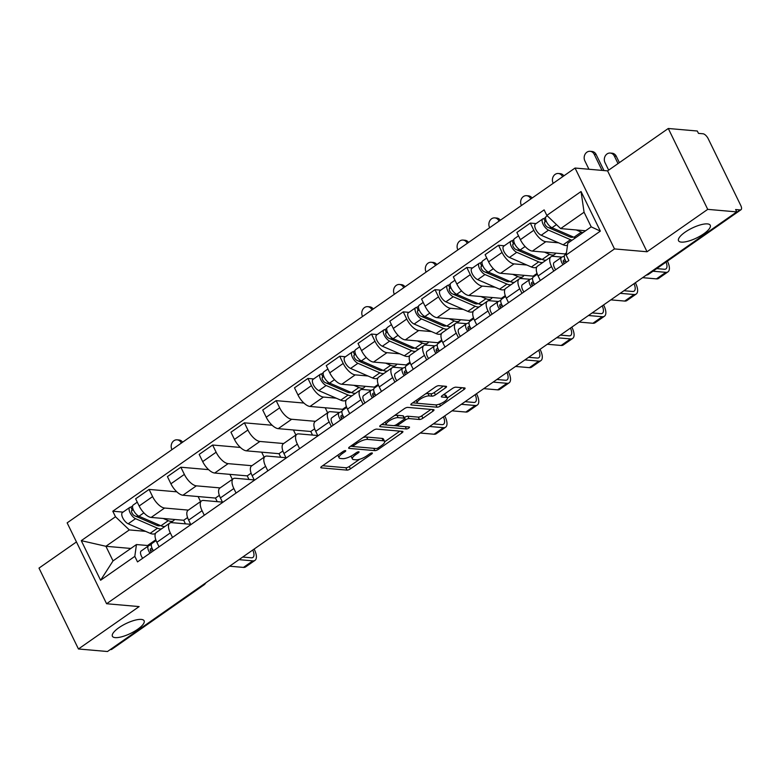 <?xml version="1.0" encoding="UTF-8"?>
<svg xmlns="http://www.w3.org/2000/svg" width="780" height="780" viewBox="0 0 780 780"><rect width="100%" height="100%" fill="white"/><g stroke="black" fill="none" stroke-linecap="round" stroke-linejoin="round"><path stroke-width="1.17" d="M345.433 450.616A1.891 0.585 154 0 0 343.024 451.503L321.789 466.342A2.71 0.829 154 0 0 320.785 467.659A2.71 0.829 154 0 0 321.223 467.863L347.002 470.116A2.71 0.829 154 0 0 350.435 468.848L371.68 454.009A1.891 0.585 154 0 0 372.372 453.092A1.891 0.585 154 0 0 372.07 452.946A1.891 0.585 154 0 0 369.671 453.833L366.922 455.754A8.658 2.662 154 0 1 355.943 459.82L353.788 459.635A8.658 2.662 154 0 1 352.404 458.962A8.658 2.662 154 0 1 355.602 454.76L358.351 452.839A1.891 0.585 154 0 0 359.053 451.922A1.891 0.585 154 0 0 358.751 451.776A1.891 0.585 154 0 0 356.353 452.673L353.603 454.584A8.658 2.662 154 0 1 342.615 458.659L340.47 458.474A8.658 2.662 154 0 1 339.085 457.792A8.658 2.662 154 0 1 342.284 453.599L345.033 451.678A1.891 0.585 154 0 0 345.735 450.762A1.891 0.585 154 0 0 345.433 450.616M681.369 242.112A17.648 5.421 154 0 0 700.43 235.93A17.648 5.421 154 0 0 710.258 225.274A17.648 5.421 154 0 0 707.441 223.899A17.648 5.421 154 0 0 688.379 230.08A17.648 5.421 154 0 0 678.542 240.737A17.648 5.421 154 0 0 681.369 242.112M115.216 637.621A17.648 5.421 154 0 0 134.277 631.449A17.648 5.421 154 0 0 144.115 620.783A17.648 5.421 154 0 0 141.287 619.417A17.648 5.421 154 0 0 122.226 625.589A17.648 5.421 154 0 0 112.398 636.256A17.648 5.421 154 0 0 115.216 637.621M445.526 387.835A2.71 0.829 154 0 0 446.531 386.519A2.71 0.829 154 0 0 446.092 386.315L438.857 385.681A2.71 0.829 154 0 0 435.425 386.948L411.84 403.435A2.71 0.829 154 0 0 410.845 404.742A2.71 0.829 154 0 0 411.274 404.956L437.063 407.199A2.71 0.829 154 0 0 440.495 405.931L464.081 389.454A2.71 0.829 154 0 0 465.075 388.138A2.71 0.829 154 0 0 464.646 387.933L455.91 387.173A2.71 0.829 154 0 0 452.478 388.44L442.377 395.489A2.71 0.829 154 0 0 441.382 396.805A2.71 0.829 154 0 0 441.811 397.01L446.15 397.39A7.234 2.223 154 0 1 447.31 397.956A7.234 2.223 154 0 1 443.274 402.334A7.234 2.223 154 0 1 435.454 404.869L418.48 403.387A7.234 2.223 154 0 1 417.319 402.821A7.234 2.223 154 0 1 421.356 398.444A7.234 2.223 154 0 1 429.175 395.909L432.003 396.162A2.71 0.829 154 0 0 435.435 394.885L445.526 387.835L444.727 386.197M614.494 248.918L647.039 251.755L707.723 209.362L736.768 211.897L107.484 651.514L78.448 648.98L139.132 606.587L106.587 603.74L614.494 248.918L575.055 168.041L67.148 522.863L106.587 603.74M376.691 429.107A2.71 0.829 154 0 0 373.259 430.385L349.674 446.862A2.71 0.829 154 0 0 348.67 448.168A2.71 0.829 154 0 0 349.108 448.383L374.887 450.635A2.71 0.829 154 0 0 378.319 449.368L401.915 432.88A2.71 0.829 154 0 0 402.909 431.574A2.71 0.829 154 0 0 402.48 431.36L376.691 429.107M380.757 425.149L404.342 408.671A2.71 0.829 154 0 1 407.774 407.394L433.563 409.646A2.71 0.829 154 0 1 433.992 409.861A2.71 0.829 154 0 1 432.998 411.167L422.897 418.226A2.71 0.829 154 0 1 419.465 419.494L409.012 418.577A2.71 0.829 154 0 0 405.581 419.854L398.882 424.525A2.71 0.829 154 0 0 397.888 425.841A2.71 0.829 154 0 0 398.317 426.055L409.207 427.001A1.891 0.585 154 0 1 409.51 427.148A1.891 0.585 154 0 1 408.447 428.298A1.891 0.585 154 0 1 406.409 428.961L380.191 426.67A2.71 0.829 154 0 1 379.762 426.455A2.71 0.829 154 0 1 380.757 425.149M707.723 209.362L668.284 128.486L697.32 131.02L698.471 133.38L702.995 133.77A5.509 2.389 55.1 0 1 708.221 138.743L740.766 205.471A5.509 2.389 55.1 0 1 741 209.732L648.745 274.18A5.509 2.389 -124.9 0 1 647.887 274.385L740.142 209.927A5.509 2.389 55.1 0 0 741 209.732M76.45 541.944L39 568.103L78.448 648.98M668.284 128.486L607.591 170.878L575.055 168.041M736.768 211.897L735.618 209.537L740.142 209.927M202.615 585.058L203.112 585.107A5.509 2.389 -124.9 0 0 203.97 584.902L111.715 649.36A5.509 2.389 -124.9 0 1 110.858 649.555L203.112 585.107A5.509 4.67 -85 0 0 204.389 583.82M110.36 649.506L110.858 649.555M172.517 537.449L170.303 532.916A12.685 5.499 -124.9 0 1 169.748 523.107L156.312 532.496A12.685 5.499 55.1 0 0 156.858 542.305L159.071 546.838M188.351 510.11L164.59 508.033A12.685 5.499 -124.9 0 1 152.588 496.606L139.152 505.996A12.685 5.499 55.1 0 0 151.154 517.423L183.7 520.27L185.445 523.848M139.152 505.996L135.642 498.8L149.087 489.411L176.836 491.829M169.748 523.107A12.685 5.499 -124.9 0 1 171.727 522.649L190.681 524.306M199.046 496.636L198.383 497.104L200.567 501.579M152.588 496.606L149.087 489.411M204.282 515.258L202.069 510.715A12.685 5.499 -124.9 0 1 201.523 500.906L188.078 510.296A12.685 5.499 55.1 0 0 188.633 520.104L190.846 524.648M208.601 469.638L180.853 467.22L167.417 476.609L170.918 483.795A12.685 5.499 55.1 0 0 182.92 495.232L215.465 498.069L217.22 501.657M201.523 500.906A12.685 5.499 -124.9 0 1 203.492 500.458L222.446 502.115M230.822 474.445L230.159 474.903L232.333 479.378M220.126 487.909L196.365 485.842A12.685 5.499 -124.9 0 1 184.363 474.406L180.853 467.22M236.057 493.067L233.844 488.524A12.685 5.499 -124.9 0 1 233.288 478.715L219.853 488.104A12.685 5.499 55.1 0 0 220.399 497.913L222.612 502.457M240.376 447.447L212.628 445.019L199.183 454.409L202.693 461.604A12.685 5.499 55.1 0 0 214.695 473.031L247.24 475.878L248.986 479.466M233.288 478.715A12.685 5.499 -124.9 0 1 235.268 478.267L254.221 479.915M262.587 452.244L261.924 452.712L264.108 457.187M251.891 465.719L228.13 463.642A12.685 5.499 -124.9 0 1 216.128 452.215L212.628 445.019M267.823 470.866L265.61 466.333A12.685 5.499 -124.9 0 1 265.064 456.524L251.618 465.913A12.685 5.499 55.1 0 0 252.164 475.722L254.387 480.256M272.142 425.246L244.393 422.828L230.948 432.218L234.458 439.413A12.685 5.499 55.1 0 0 246.46 450.84L279.006 453.687L280.751 457.265M265.064 456.524A12.685 5.499 -124.9 0 1 267.033 456.066L285.987 457.723M294.362 430.053L293.69 430.521L295.873 434.996M283.657 443.527L259.906 441.451A12.685 5.499 -124.9 0 1 247.903 430.014L244.393 422.828M299.598 448.675L297.375 444.132A12.685 5.499 -124.9 0 1 296.829 434.323L283.394 443.713A12.685 5.499 55.1 0 0 283.94 453.521L286.153 458.065M303.917 403.055L276.159 400.637L262.724 410.026L266.233 417.212A12.685 5.499 55.1 0 0 278.236 428.649L310.772 431.486L312.526 435.074M296.829 434.323A12.685 5.499 -124.9 0 1 298.798 433.875L317.752 435.532M326.128 407.862L325.465 408.32L327.649 412.796M315.432 421.327L291.671 419.26A12.685 5.499 -124.9 0 1 279.669 407.823L276.159 400.637M331.363 426.475L329.15 421.941A12.685 5.499 -124.9 0 1 328.604 412.132L315.159 421.522A12.685 5.499 55.1 0 0 315.705 431.33L317.918 435.874M313.677 378.944L307.934 378.436L294.489 387.826L297.999 395.021A12.685 5.499 55.1 0 0 310.001 406.448L342.547 409.295L342.907 410.046M328.604 412.132A12.685 5.499 -124.9 0 1 330.574 411.684L339.563 412.464M336.2 398.18L323.447 397.059A12.685 5.499 -124.9 0 1 311.444 385.632L307.934 378.436M363.129 404.284L360.916 399.75A12.685 5.499 -124.9 0 1 360.37 389.932L346.924 399.331A12.685 5.499 55.1 0 0 347.48 409.139L349.694 413.673M345.442 356.743L339.7 356.245L326.264 365.635L329.764 372.83A12.685 5.499 55.1 0 0 341.767 384.257L374.312 387.094L374.683 387.845M360.37 389.932A12.685 5.499 -124.9 0 1 362.339 389.483L371.329 390.273M367.965 375.979L355.212 374.868A12.685 5.499 -124.9 0 1 343.21 363.431L339.7 356.245M394.904 382.093L392.691 377.549A12.685 5.499 -124.9 0 1 392.135 367.741L378.7 377.13A12.685 5.499 55.1 0 0 379.246 386.938L381.459 391.482M377.218 334.552L371.475 334.055L358.03 343.444L361.54 350.63A12.685 5.499 55.1 0 0 373.542 362.066L406.087 364.904L406.448 365.654M392.135 367.741A12.685 5.499 -124.9 0 1 394.115 367.292L403.104 368.072M399.74 353.788L386.977 352.677A12.685 5.499 -124.9 0 1 374.975 341.24L371.475 334.055M426.67 359.892L424.456 355.358A12.685 5.499 -124.9 0 1 423.91 345.55L410.465 354.939A12.685 5.499 55.1 0 0 411.021 364.748L413.234 369.281M408.983 312.361L403.24 311.854L389.795 321.243L393.305 328.439A12.685 5.499 55.1 0 0 405.308 339.865L437.853 342.712L438.223 343.463M423.91 345.55A12.685 5.499 -124.9 0 1 425.88 345.101L434.869 345.881M431.506 331.588L418.753 330.476A12.685 5.499 -124.9 0 1 406.75 319.049L403.24 311.854M458.445 337.701L456.232 333.157A12.685 5.499 -124.9 0 1 455.676 323.349L442.24 332.738A12.685 5.499 55.1 0 0 442.786 342.556L445 347.09M440.758 290.16L435.006 289.663L421.57 299.052L425.081 306.238A12.685 5.499 55.1 0 0 437.083 317.674L469.628 320.512L469.989 321.262M455.676 323.349A12.685 5.499 -124.9 0 1 457.655 322.901L466.635 323.69M463.281 309.397L450.518 308.285A12.685 5.499 -124.9 0 1 438.516 296.849L435.006 289.663M490.21 315.51L487.997 310.966A12.685 5.499 -124.9 0 1 487.451 301.158L474.006 310.547A12.685 5.499 55.1 0 0 474.552 320.356L476.765 324.899M472.524 267.969L466.781 267.462L453.336 276.861L456.846 284.047A12.685 5.499 55.1 0 0 468.848 295.483L501.394 298.321L501.764 299.072M487.451 301.158A12.685 5.499 -124.9 0 1 489.421 300.709L498.41 301.49M495.046 287.206L482.293 286.094A12.685 5.499 -124.9 0 1 470.291 274.657L466.781 267.462M521.976 293.309L519.763 288.776A12.685 5.499 -124.9 0 1 519.217 278.967L505.781 288.356A12.685 5.499 55.1 0 0 506.327 298.165L508.541 302.698M504.29 245.778L498.547 245.271L485.111 254.66L488.611 261.856A12.685 5.499 55.1 0 0 500.624 273.283L533.159 276.13L533.53 276.88M519.217 278.967A12.685 5.499 -124.9 0 1 521.186 278.519L530.176 279.298M526.812 265.005L514.059 263.894A12.685 5.499 -124.9 0 1 502.057 252.466L498.547 245.271M553.751 271.118L551.538 266.575A12.685 5.499 -124.9 0 1 550.982 256.766L537.547 266.156A12.685 5.499 55.1 0 0 538.093 275.974L540.306 280.507M536.065 223.577L530.322 223.08L516.877 232.469L520.387 239.655A12.685 5.499 55.1 0 0 532.389 251.092L564.934 253.929L565.295 254.68M550.982 256.766A12.685 5.499 -124.9 0 1 552.962 256.318L561.951 257.107M558.587 242.814L545.834 241.702A12.685 5.499 -124.9 0 1 533.822 230.266L530.322 223.08M566.446 252.876L564.934 253.929M537.04 273.419L533.159 276.13M505.264 295.62L501.394 298.321M473.499 317.811L469.628 320.512M441.724 340.002L437.853 342.712M409.958 362.203L406.087 364.904M378.183 384.394L374.312 387.094M346.418 406.585L342.547 409.295M314.652 428.785L310.772 431.486M282.877 450.976L279.006 453.687M251.111 473.168L247.24 475.878M219.336 495.368L215.465 498.069M187.57 517.559L183.7 520.27M145.577 531.346L129.324 529.922L105.904 546.283L113.032 560.898L136.451 544.538L148.941 545.63M130.845 548.457L105.904 546.283L81.276 540.657L115.489 516.75L129.324 529.922M155.795 539.76L147.556 545.512M136.451 544.538L134.813 556.364L100.601 580.261L81.276 540.657M546.829 215.416L581.042 191.519L600.356 231.124L566.143 255.031L567.782 243.214L591.201 226.843L584.074 212.228L560.654 228.589L546.829 215.416L544.128 209.878L112.788 511.212L115.489 516.75M134.813 556.364L137.514 561.902L568.844 260.569L566.143 255.031M647.039 251.755L607.591 170.878M560.654 228.589L585.595 230.773M123.055 512.109L112.788 511.212M100.601 580.261L113.032 560.898M591.201 226.843L600.356 231.124M584.074 212.228L581.042 191.519M337.847 455.12A8.658 2.662 154 0 0 337.935 455.442L339.085 457.792M351.175 456.066A8.658 2.662 154 0 0 351.253 456.602L352.404 458.962M322.657 465.728L345.852 467.756A2.71 0.829 154 0 0 349.284 466.489L359.609 459.274M384.696 441.753L399.886 431.135M350.552 446.248L353.233 446.482M353.876 445.497A1.891 0.585 154 0 0 353.174 446.423A1.891 0.585 154 0 0 353.476 446.569L376.116 448.539A1.891 0.585 154 0 0 378.514 447.652L381.41 445.624A8.658 2.662 154 0 0 384.618 441.431A8.658 2.662 154 0 0 383.224 440.758L367.76 439.403A8.658 2.662 154 0 0 356.772 443.479L353.876 445.497L353.301 444.327M384.618 441.431L383.468 439.072A8.658 2.662 154 0 0 382.073 438.399L383.224 440.758M362.944 437.59A8.658 2.662 154 0 1 366.61 437.053L382.073 438.399M430.969 409.422L421.746 415.867L422.897 418.226M404.225 417.641L404.43 417.495A2.71 0.829 154 0 1 407.862 416.218L418.314 417.134A2.71 0.829 154 0 0 421.746 415.867M398.005 425.968L393.91 425.607M386.909 424.993L381.635 424.534M398.161 417.631A7.234 2.223 154 0 0 390.341 420.166A7.234 2.223 154 0 0 386.305 424.544A7.234 2.223 154 0 0 387.465 425.1L393.452 425.627A2.71 0.829 154 0 0 396.874 424.359L403.572 419.679A2.71 0.829 154 0 0 404.576 418.363A2.71 0.829 154 0 0 404.137 418.158L398.161 417.631L397.01 415.272A7.234 2.223 154 0 0 394.427 415.594M385.125 422.097A7.234 2.223 154 0 0 385.154 422.185L386.305 424.544M404.576 418.363L403.426 416.003A2.71 0.829 154 0 0 402.987 415.798L404.137 418.158M397.01 415.272L402.987 415.798M425.568 393.841A7.234 2.223 154 0 1 428.025 393.549L430.852 393.802A2.71 0.829 154 0 0 434.284 392.525L443.508 386.09M416.149 400.423A7.234 2.223 154 0 0 416.169 400.462L417.319 402.821M447.31 397.956L446.16 395.596A7.234 2.223 154 0 0 445 395.031L446.15 397.39M443.255 394.885L445 395.031M447.32 397.995L462.052 387.709M412.718 402.821L417.914 403.279M181.603 442.904L181.233 442.874A6.337 5.372 -85 0 0 177.099 439.822L178.99 439.988A6.337 5.372 95 0 1 182.627 442.192M177.099 439.822A6.337 5.372 -85 0 0 172.048 442.825A6.337 5.372 -85 0 0 171.863 449.416L171.97 449.631M171.951 522.668L171.629 522.015M165.087 526.364A16.536 7.166 -124.9 0 1 160.943 525.788L138.996 516.253A6.893 2.983 -124.9 0 1 133.653 510.568A6.893 2.983 -124.9 0 1 133.234 505.001L137.29 502.164M174.496 519.46A16.536 7.166 -124.9 0 1 173.394 520.777A16.536 7.166 -124.9 0 1 168.275 520.669L163.244 518.476M160.329 525.515A12.958 5.616 -124.9 0 1 156.536 525.291L134.589 515.755A3.305 1.433 -124.9 0 1 132.025 513.025A3.305 1.433 -124.9 0 1 131.83 510.354A3.305 1.433 -124.9 0 1 132.337 510.237L133.214 509.623M139.942 516.662L135.857 516.301M157.034 525.486L158.272 524.628M163.917 526.51A16.536 7.166 -124.9 0 1 163.371 527.563M161.626 528.782A16.536 7.166 -124.9 0 1 157.482 528.206L135.535 518.671A6.893 2.983 -124.9 0 1 130.192 512.986A6.893 2.983 -124.9 0 1 129.772 507.419A6.893 2.983 -124.9 0 1 130.845 507.166L132.639 505.918M155.659 533.179L155.269 533.442A16.536 7.166 -124.9 0 1 150.15 533.325L128.203 523.789A6.893 2.983 -124.9 0 1 122.86 518.105A6.893 2.983 -124.9 0 1 122.441 512.538L129.772 507.419M131.537 510.793L132.337 510.237L130.845 507.166M151.993 548.135L150.676 548.73A3.305 1.433 55.1 0 0 150.569 548.788A3.305 1.433 55.1 0 0 151.271 552.289M150.433 550.66L152.734 549.617M151.339 544.557L148.736 545.727A6.893 2.983 55.1 0 0 148.522 545.844A6.893 2.983 55.1 0 0 149.994 553.186M141.404 550.846A6.893 2.983 55.1 0 0 141.19 550.972A6.893 2.983 55.1 0 0 142.662 558.304M252.759 550.027A10.335 4.485 -124.9 0 1 252.935 557.427A10.335 4.485 -124.9 0 1 251.326 557.798L242.716 557.047M152.197 543.309A6.893 2.983 55.1 0 0 151.983 543.426A6.893 2.983 55.1 0 0 153.465 550.768M229.612 566.202L243.457 567.411A13.923 6.035 55.1 0 0 245.622 566.914L254.982 560.371A13.923 6.035 55.1 0 0 254.387 549.598L254.124 549.071M238.982 559.65L252.817 560.859A13.923 6.035 55.1 0 0 254.982 560.371M243.399 556.569A10.335 4.485 -124.9 0 1 243.633 557.125M372.226 309.738L371.846 309.699A6.337 5.372 -85 0 0 367.712 306.657L369.613 306.823A6.337 5.372 95 0 1 373.25 309.026M367.712 306.657A6.337 5.372 -85 0 0 362.661 309.66A6.337 5.372 -85 0 0 362.476 316.251L362.583 316.465M362.564 389.503L362.242 388.849M355.709 393.188A16.536 7.166 -124.9 0 1 351.565 392.623L329.618 383.087A6.893 2.983 -124.9 0 1 324.275 377.403A6.893 2.983 -124.9 0 1 323.856 371.826L327.902 368.998M365.118 386.295A16.536 7.166 -124.9 0 1 364.016 387.611A16.536 7.166 -124.9 0 1 358.898 387.504L353.866 385.31M350.941 392.35A12.958 5.616 -124.9 0 1 347.159 392.125L325.211 382.59A3.305 1.433 -124.9 0 1 322.647 379.86A3.305 1.433 -124.9 0 1 322.442 377.188A3.305 1.433 -124.9 0 1 322.959 377.072L323.837 376.457M330.564 383.497L326.479 383.136M347.656 392.32L348.894 391.462M354.529 393.344A16.536 7.166 -124.9 0 1 353.983 394.397M352.248 395.606A16.536 7.166 -124.9 0 1 348.104 395.041L326.147 385.505A6.893 2.983 -124.9 0 1 320.814 379.821A6.893 2.983 -124.9 0 1 320.395 374.244A6.893 2.983 -124.9 0 1 321.467 374L323.252 372.752M346.271 400.003L345.891 400.276A16.536 7.166 -124.9 0 1 340.772 400.159L318.825 390.624A6.893 2.983 -124.9 0 1 313.482 384.94A6.893 2.983 -124.9 0 1 313.063 379.373L320.395 374.244M322.159 377.627L322.959 377.072L321.467 374M403.991 287.537L403.621 287.508A6.337 5.372 -85 0 0 399.487 284.466L401.378 284.632A6.337 5.372 95 0 1 405.015 286.825M399.487 284.466A6.337 5.372 -85 0 0 394.436 287.469A6.337 5.372 -85 0 0 394.251 294.05L394.358 294.274M394.339 367.312L394.017 366.659M387.475 370.997A16.536 7.166 -124.9 0 1 383.331 370.432L361.384 360.886A6.893 2.983 -124.9 0 1 356.041 355.212A6.893 2.983 -124.9 0 1 355.622 349.635L359.668 346.808M396.883 364.104A16.536 7.166 -124.9 0 1 395.782 365.42A16.536 7.166 -124.9 0 1 390.663 365.303L385.632 363.119M382.717 370.159A12.958 5.616 -124.9 0 1 378.924 369.935L356.977 360.389A3.305 1.433 -124.9 0 1 354.412 357.669A3.305 1.433 -124.9 0 1 354.218 354.988A3.305 1.433 -124.9 0 1 354.724 354.871L355.602 354.266M362.329 361.296L358.244 360.945M379.421 370.13L380.659 369.262M386.305 371.144A16.536 7.166 -124.9 0 1 385.759 372.197M384.014 373.415A16.536 7.166 -124.9 0 1 379.87 372.85L357.923 363.305A6.893 2.983 -124.9 0 1 352.579 357.63A6.893 2.983 -124.9 0 1 352.16 352.053A6.893 2.983 -124.9 0 1 353.233 351.809L355.027 350.561M378.037 377.812L377.656 378.076A16.536 7.166 -124.9 0 1 372.538 377.969L350.59 368.433A6.893 2.983 -124.9 0 1 345.248 362.749A6.893 2.983 -124.9 0 1 344.828 357.172L352.16 352.053M353.925 355.436L354.724 354.871L353.233 351.809M435.767 265.346L435.386 265.317A6.337 5.372 -85 0 0 431.252 262.265L433.154 262.431A6.337 5.372 95 0 1 436.79 264.635M431.252 262.265A6.337 5.372 -85 0 0 426.202 265.268A6.337 5.372 -85 0 0 426.017 271.859L426.124 272.084M426.104 345.121L425.782 344.458M419.25 348.806A16.536 7.166 -124.9 0 1 415.106 348.231L393.149 338.695A6.893 2.983 -124.9 0 1 387.816 333.011A6.893 2.983 -124.9 0 1 387.397 327.444L391.443 324.616M428.659 341.903A16.536 7.166 -124.9 0 1 427.557 343.219A16.536 7.166 -124.9 0 1 422.438 343.112L417.407 340.928M414.482 347.968A12.958 5.616 -124.9 0 1 410.699 347.734L388.752 338.198A3.305 1.433 -124.9 0 1 386.188 335.468A3.305 1.433 -124.9 0 1 385.983 332.797A3.305 1.433 -124.9 0 1 386.5 332.68L387.377 332.065M394.105 339.105L390.01 338.744M411.187 347.939L412.425 347.071M418.07 348.952A16.536 7.166 -124.9 0 1 417.524 350.005M415.789 351.224A16.536 7.166 -124.9 0 1 411.635 350.649L389.688 341.113A6.893 2.983 -124.9 0 1 384.355 335.429A6.893 2.983 -124.9 0 1 383.935 329.862A6.893 2.983 -124.9 0 1 384.998 329.618L386.792 328.36M409.812 355.622L409.432 355.885A16.536 7.166 -124.9 0 1 404.313 355.777L382.356 346.232A6.893 2.983 -124.9 0 1 377.023 340.558A6.893 2.983 -124.9 0 1 376.603 334.981L383.935 329.862M385.7 333.235L386.5 332.68L384.998 329.618M467.532 243.155L467.152 243.116A6.337 5.372 -85 0 0 463.027 240.074L464.919 240.24A6.337 5.372 95 0 1 468.556 242.444M463.027 240.074A6.337 5.372 -85 0 0 457.977 243.077A6.337 5.372 -85 0 0 457.792 249.668L457.899 249.883M457.87 322.92L457.558 322.267M451.015 326.606A16.536 7.166 -124.9 0 1 446.872 326.04L424.924 316.495A6.893 2.983 -124.9 0 1 419.581 310.82A6.893 2.983 -124.9 0 1 419.162 305.243L423.209 302.416M460.424 319.712A16.536 7.166 -124.9 0 1 459.322 321.029A16.536 7.166 -124.9 0 1 454.204 320.921L449.173 318.727M446.257 325.767A12.958 5.616 -124.9 0 1 442.465 325.543L420.517 316.007A3.305 1.433 -124.9 0 1 417.953 313.277A3.305 1.433 -124.9 0 1 417.748 310.606A3.305 1.433 -124.9 0 1 418.265 310.489L419.143 309.875M425.87 316.914L421.785 316.553M442.962 325.738L444.2 324.88M449.845 326.761A16.536 7.166 -124.9 0 1 449.299 327.815M447.554 329.023A16.536 7.166 -124.9 0 1 443.41 328.458L421.463 318.923A6.893 2.983 -124.9 0 1 416.12 313.238A6.893 2.983 -124.9 0 1 415.701 307.661A6.893 2.983 -124.9 0 1 416.773 307.418L418.567 306.169M441.577 333.421L441.197 333.694A16.536 7.166 -124.9 0 1 436.078 333.577L414.131 324.041A6.893 2.983 -124.9 0 1 408.788 318.357A6.893 2.983 -124.9 0 1 408.369 312.79L415.701 307.661M417.466 311.044L418.265 310.489L416.773 307.418M499.307 220.954L498.927 220.925A6.337 5.372 -85 0 0 494.793 217.883L496.694 218.049A6.337 5.372 95 0 1 500.321 220.243M494.793 217.883A6.337 5.372 -85 0 0 489.743 220.886A6.337 5.372 -85 0 0 489.557 227.468L489.665 227.692M489.645 300.729L489.323 300.066M482.791 304.415A16.536 7.166 -124.9 0 1 478.637 303.839L456.69 294.304A6.893 2.983 -124.9 0 1 451.347 288.629A6.893 2.983 -124.9 0 1 450.928 283.052L454.984 280.225M492.2 297.521A16.536 7.166 -124.9 0 1 491.098 298.837A16.536 7.166 -124.9 0 1 485.969 298.721L480.938 296.536M478.023 303.576A12.958 5.616 -124.9 0 1 474.24 303.352L452.283 293.806A3.305 1.433 -124.9 0 1 449.719 291.086A3.305 1.433 -124.9 0 1 449.524 288.405A3.305 1.433 -124.9 0 1 450.04 288.288L450.908 287.683M457.645 294.713L453.55 294.362M474.727 303.547L475.966 302.679M481.611 304.561A16.536 7.166 -124.9 0 1 481.065 305.614M479.329 306.832A16.536 7.166 -124.9 0 1 475.176 306.267L453.229 296.722A6.893 2.983 -124.9 0 1 447.886 291.047A6.893 2.983 -124.9 0 1 447.466 285.47A6.893 2.983 -124.9 0 1 448.539 285.226L450.333 283.978M473.353 311.23L472.973 311.493A16.536 7.166 -124.9 0 1 467.844 311.386L445.897 301.84A6.893 2.983 -124.9 0 1 440.554 296.166A6.893 2.983 -124.9 0 1 440.135 290.589L447.466 285.47M449.231 288.853L450.04 288.288L448.539 285.226M531.073 198.764L530.692 198.734A6.337 5.372 -85 0 0 526.558 195.682L528.46 195.848A6.337 5.372 95 0 1 532.096 198.052M526.558 195.682A6.337 5.372 -85 0 0 521.508 198.685A6.337 5.372 -85 0 0 521.332 205.276L521.44 205.501M521.41 278.538L521.089 277.875M514.556 282.224A16.536 7.166 -124.9 0 1 510.412 281.648L488.465 272.113A6.893 2.983 -124.9 0 1 483.122 266.428A6.893 2.983 -124.9 0 1 482.703 260.861L486.749 258.034M523.965 275.32A16.536 7.166 -124.9 0 1 522.863 276.637A16.536 7.166 -124.9 0 1 517.745 276.529L512.713 274.346M509.798 281.385A12.958 5.616 -124.9 0 1 506.005 281.151L484.058 271.615A3.305 1.433 -124.9 0 1 481.494 268.885A3.305 1.433 -124.9 0 1 481.289 266.214A3.305 1.433 -124.9 0 1 481.806 266.097L482.683 265.483M489.411 272.522L485.326 272.161M506.503 281.356L507.741 280.488M513.376 282.37A16.536 7.166 -124.9 0 1 512.831 283.423M511.095 284.642A16.536 7.166 -124.9 0 1 506.951 284.066L485.004 274.531A6.893 2.983 -124.9 0 1 479.661 268.846A6.893 2.983 -124.9 0 1 479.242 263.279A6.893 2.983 -124.9 0 1 480.314 263.035L482.098 261.778M505.118 289.039L504.738 289.302A16.536 7.166 -124.9 0 1 499.619 289.185L477.672 279.649A6.893 2.983 -124.9 0 1 472.329 273.975A6.893 2.983 -124.9 0 1 471.91 268.398L479.242 263.279M481.006 266.653L481.806 266.097L480.314 263.035M562.838 176.572L562.468 176.534A6.337 5.372 -85 0 0 558.334 173.492L560.225 173.657A6.337 5.372 95 0 1 563.862 175.851M558.334 173.492A6.337 5.372 -85 0 0 553.283 176.495A6.337 5.372 -85 0 0 553.098 183.085L553.205 183.3M553.186 256.337L552.864 255.684M546.322 260.023A16.536 7.166 -124.9 0 1 542.178 259.457L520.231 249.912A6.893 2.983 -124.9 0 1 514.888 244.237A6.893 2.983 -124.9 0 1 514.468 238.66L518.524 235.833M555.731 253.13A16.536 7.166 -124.9 0 1 554.629 254.446A16.536 7.166 -124.9 0 1 549.51 254.329L544.479 252.145M541.564 259.184A12.958 5.616 -124.9 0 1 537.771 258.96L515.824 249.424A3.305 1.433 -124.9 0 1 513.26 246.695A3.305 1.433 -124.9 0 1 513.065 244.023A3.305 1.433 -124.9 0 1 513.572 243.906L514.449 243.292M521.176 250.331L517.091 249.97M538.268 259.155L539.507 258.297M545.152 260.179A16.536 7.166 -124.9 0 1 544.606 261.232M542.861 262.441A16.536 7.166 -124.9 0 1 538.717 261.875L516.769 252.33A6.893 2.983 -124.9 0 1 511.426 246.655A6.893 2.983 -124.9 0 1 511.007 241.078A6.893 2.983 -124.9 0 1 512.08 240.835L513.874 239.587M536.893 266.838L536.504 267.111A16.536 7.166 -124.9 0 1 531.385 266.994L509.438 257.459A6.893 2.983 -124.9 0 1 504.094 251.774A6.893 2.983 -124.9 0 1 503.675 246.207L511.007 241.078M512.772 244.462L513.572 243.906L512.08 240.835M342.615 414.97L341.289 415.565A3.305 1.433 55.1 0 0 341.191 415.623A3.305 1.433 55.1 0 0 341.894 419.123M341.045 417.495L343.356 416.452M341.952 411.392L339.349 412.561A6.893 2.983 55.1 0 0 339.134 412.678A6.893 2.983 55.1 0 0 340.616 420.01M332.017 417.68A6.893 2.983 55.1 0 0 331.802 417.807A6.893 2.983 55.1 0 0 333.284 425.139M443.381 416.861A10.335 4.485 -124.9 0 1 443.547 424.261A10.335 4.485 -124.9 0 1 441.948 424.632L433.329 423.881M342.81 410.144A6.893 2.983 55.1 0 0 342.596 410.26A6.893 2.983 55.1 0 0 344.077 417.593M420.225 433.027L434.07 434.236A13.923 6.035 55.1 0 0 436.235 433.748L445.604 427.196A13.923 6.035 55.1 0 0 445 416.432L444.746 415.906M429.595 426.485L443.44 427.694A13.923 6.035 55.1 0 0 445.604 427.196M434.011 423.404A10.335 4.485 -124.9 0 1 434.255 423.959M374.38 392.769L373.064 393.364A3.305 1.433 55.1 0 0 372.957 393.422A3.305 1.433 55.1 0 0 373.659 396.932M372.82 395.294L375.122 394.261M373.727 389.191L371.124 390.361A6.893 2.983 55.1 0 0 370.909 390.488A6.893 2.983 55.1 0 0 372.382 397.819M363.792 395.489A6.893 2.983 55.1 0 0 363.577 395.606A6.893 2.983 55.1 0 0 365.05 402.938M475.147 394.66A10.335 4.485 -124.9 0 1 475.322 402.07A10.335 4.485 -124.9 0 1 473.714 402.431L465.104 401.68M374.585 387.943A6.893 2.983 55.1 0 0 374.371 388.069A6.893 2.983 55.1 0 0 375.843 395.401M452 410.836L465.835 412.045A13.923 6.035 55.1 0 0 468.01 411.548L477.37 405.005A13.923 6.035 55.1 0 0 476.775 394.241L476.512 393.705M461.37 404.293L475.205 405.502A13.923 6.035 55.1 0 0 477.37 405.005M465.777 401.203A10.335 4.485 -124.9 0 1 466.021 401.768M406.146 370.578L404.83 371.173A3.305 1.433 55.1 0 0 404.732 371.231A3.305 1.433 55.1 0 0 405.424 374.741M404.586 373.103L406.897 372.07M405.493 367L402.889 368.17A6.893 2.983 55.1 0 0 402.675 368.296A6.893 2.983 55.1 0 0 404.157 375.628M395.558 373.288A6.893 2.983 55.1 0 0 395.343 373.415A6.893 2.983 55.1 0 0 396.825 380.747M506.922 372.469A10.335 4.485 -124.9 0 1 507.088 379.87A10.335 4.485 -124.9 0 1 505.479 380.24L496.87 379.49M406.351 365.752A6.893 2.983 55.1 0 0 406.136 365.869A6.893 2.983 55.1 0 0 407.618 373.21M483.766 388.645L497.611 389.854A13.923 6.035 55.1 0 0 499.775 389.356L509.145 382.814A13.923 6.035 55.1 0 0 508.541 372.04L508.287 371.514M493.135 382.093L506.981 383.302A13.923 6.035 55.1 0 0 509.145 382.814M497.552 379.012A10.335 4.485 -124.9 0 1 497.786 379.567M437.921 348.387L436.595 348.982A3.305 1.433 55.1 0 0 436.498 349.04A3.305 1.433 55.1 0 0 437.2 352.54M436.361 350.912L438.662 349.869M437.258 344.809L434.655 345.979A6.893 2.983 55.1 0 0 434.44 346.096A6.893 2.983 55.1 0 0 435.923 353.428M427.323 351.098A6.893 2.983 55.1 0 0 427.118 351.215A6.893 2.983 55.1 0 0 428.59 358.556M538.688 350.269A10.335 4.485 -124.9 0 1 538.863 357.679A10.335 4.485 -124.9 0 1 537.254 358.049L528.635 357.298M438.116 343.561A6.893 2.983 55.1 0 0 437.911 343.678A6.893 2.983 55.1 0 0 439.384 351.01M515.541 366.444L529.376 367.653A13.923 6.035 55.1 0 0 531.541 367.165L540.91 360.613A13.923 6.035 55.1 0 0 540.306 349.849L540.053 349.323M524.901 359.902L538.746 361.111A13.923 6.035 55.1 0 0 540.91 360.613M529.318 356.821A10.335 4.485 -124.9 0 1 529.562 357.377M469.687 326.186L468.37 326.781A3.305 1.433 55.1 0 0 468.263 326.84A3.305 1.433 55.1 0 0 468.965 330.349M468.127 328.712L470.428 327.678M469.034 322.608L466.43 323.778A6.893 2.983 55.1 0 0 466.216 323.905A6.893 2.983 55.1 0 0 467.698 331.237M459.098 328.906A6.893 2.983 55.1 0 0 458.884 329.023A6.893 2.983 55.1 0 0 460.366 336.356M570.463 328.078A10.335 4.485 -124.9 0 1 570.629 335.488A10.335 4.485 -124.9 0 1 569.02 335.848L560.41 335.098M469.892 321.36A6.893 2.983 55.1 0 0 469.677 321.487A6.893 2.983 55.1 0 0 471.159 328.819M547.307 344.253L561.151 345.462A13.923 6.035 55.1 0 0 563.316 344.965L572.686 338.423A13.923 6.035 55.1 0 0 572.081 327.659L571.818 327.122M556.676 337.711L570.521 338.92A13.923 6.035 55.1 0 0 572.686 338.423M561.093 334.62A10.335 4.485 -124.9 0 1 561.327 335.176M501.462 303.995L500.136 304.59A3.305 1.433 55.1 0 0 500.038 304.648A3.305 1.433 55.1 0 0 500.741 308.149M499.892 306.52L502.203 305.477M500.799 300.417L498.196 301.587A6.893 2.983 55.1 0 0 497.981 301.704A6.893 2.983 55.1 0 0 499.463 309.046M490.864 306.706A6.893 2.983 55.1 0 0 490.649 306.832A6.893 2.983 55.1 0 0 492.131 314.165M602.228 305.887A10.335 4.485 -124.9 0 1 602.404 313.287A10.335 4.485 -124.9 0 1 600.795 313.657L592.176 312.907M501.657 299.169A6.893 2.983 55.1 0 0 501.442 299.286A6.893 2.983 55.1 0 0 502.925 306.628M579.072 322.062L592.917 323.271A13.923 6.035 55.1 0 0 595.082 322.774L604.451 316.231A13.923 6.035 55.1 0 0 603.847 305.458L603.593 304.931M588.442 315.51L602.287 316.719A13.923 6.035 55.1 0 0 604.451 316.231M592.858 312.429A10.335 4.485 -124.9 0 1 593.102 312.985M533.227 281.804L531.911 282.389A3.305 1.433 55.1 0 0 531.804 282.448A3.305 1.433 55.1 0 0 532.506 285.958M531.667 284.329L533.968 283.286M532.574 278.226L529.971 279.396A6.893 2.983 55.1 0 0 529.757 279.513A6.893 2.983 55.1 0 0 531.229 286.845M522.639 284.515A6.893 2.983 55.1 0 0 522.425 284.632A6.893 2.983 55.1 0 0 523.907 291.974M633.994 283.686A10.335 4.485 -124.9 0 1 634.169 291.096A10.335 4.485 -124.9 0 1 632.56 291.466L623.951 290.716M533.432 276.978A6.893 2.983 55.1 0 0 533.218 277.095A6.893 2.983 55.1 0 0 534.7 284.427M610.847 299.861L624.692 301.07A13.923 6.035 55.1 0 0 626.857 300.583L636.217 294.031A13.923 6.035 55.1 0 0 635.622 283.267L635.359 282.74M620.217 293.319L634.052 294.528A13.923 6.035 55.1 0 0 636.217 294.031M624.634 290.238A10.335 4.485 -124.9 0 1 624.868 290.794M590.099 151.3L592 151.466A6.337 5.372 95 0 1 596.135 154.508L594.233 154.343A6.337 5.372 -85 0 0 590.099 151.3A6.337 5.372 -85 0 0 585.049 154.303A6.337 5.372 -85 0 0 584.864 160.885L588.949 169.25M575.533 237.803A16.536 7.166 -124.9 0 1 573.953 237.256L552.006 227.721A6.893 2.983 -124.9 0 1 546.663 222.037A6.893 2.983 -124.9 0 1 546.244 216.47L547.219 215.787M582.865 232.674A16.536 7.166 -124.9 0 1 581.285 232.138L576.254 229.954M573.329 236.993A12.958 5.616 -124.9 0 1 569.546 236.769L547.599 227.224A3.305 1.433 -124.9 0 1 545.035 224.503A3.305 1.433 -124.9 0 1 544.83 221.822A3.305 1.433 -124.9 0 1 545.347 221.705L546.224 221.101M552.952 228.13L548.867 227.78M570.043 236.964L571.272 236.096M572.072 240.22A16.536 7.166 -124.9 0 1 570.492 239.674L548.535 230.139A6.893 2.983 -124.9 0 1 543.202 224.464A6.893 2.983 -124.9 0 1 542.783 218.887A6.893 2.983 -124.9 0 1 543.855 218.644L545.639 217.396M567.499 245.31A16.536 7.166 -124.9 0 1 563.16 244.803L541.203 235.258A6.893 2.983 -124.9 0 1 535.87 229.583A6.893 2.983 -124.9 0 1 535.45 224.006L542.783 218.887M544.547 222.271L545.347 221.705L543.855 218.644M594.233 154.343L602.062 170.401M603.964 170.566L596.135 154.508M610.243 153.055L612.134 153.221A6.337 5.372 95 0 1 616.268 156.263L614.377 156.097A6.337 5.372 -85 0 0 610.243 153.055A6.337 5.372 -85 0 0 605.192 156.059A6.337 5.372 -85 0 0 605.007 162.649L608.663 170.137M565.003 259.603L563.677 260.198A3.305 1.433 55.1 0 0 563.579 260.257A3.305 1.433 55.1 0 0 564.281 263.767M563.433 262.129L565.744 261.095M564.34 256.025L561.736 257.195A6.893 2.983 55.1 0 0 561.522 257.322A6.893 2.983 55.1 0 0 563.004 264.654M554.404 262.324A6.893 2.983 55.1 0 0 554.19 262.441A6.893 2.983 55.1 0 0 555.672 269.773M666.032 262.109A10.335 4.485 -124.9 0 1 665.935 268.905A10.335 4.485 -124.9 0 1 664.326 269.266L656.731 268.603M565.198 254.777A6.893 2.983 55.1 0 0 564.983 254.904A6.893 2.983 55.1 0 0 566.465 262.236M642.613 277.67L656.458 278.879A13.923 6.035 55.1 0 0 658.622 278.382L667.992 271.84A13.923 6.035 55.1 0 0 667.417 261.134M652.996 271.216L665.827 272.337A13.923 6.035 55.1 0 0 667.992 271.84M619.388 162.649L616.268 156.263M614.377 156.097L618.033 163.595M502.057 252.466L488.611 261.856M470.291 274.657L456.846 284.047M438.516 296.849L425.081 306.238M406.75 319.049L393.305 328.439M374.975 341.24L361.54 350.63M343.21 363.431L329.764 372.83M311.444 385.632L297.999 395.021M279.669 407.823L266.233 417.212M247.903 430.014L234.458 439.413M216.128 452.215L202.693 461.604M184.363 474.406L170.918 483.795M533.822 230.266L520.387 239.655M545.834 241.702L532.389 251.092M514.059 263.894L500.624 273.283M519.763 288.776L506.327 298.165M482.293 286.094L468.848 295.483M487.997 310.966L474.552 320.356M450.518 308.285L437.083 317.674M456.232 333.157L442.786 342.556M418.753 330.476L405.308 339.865M424.456 355.358L411.021 364.748M386.977 352.677L373.542 362.066M392.691 377.549L379.246 386.938M355.212 374.868L341.767 384.257M360.916 399.75L347.48 409.139M323.447 397.059L310.001 406.448M329.15 421.941L315.705 431.33M291.671 419.26L278.236 428.649M297.375 444.132L283.94 453.521M259.906 441.451L246.46 450.84M265.61 466.333L252.164 475.722M228.13 463.642L214.695 473.031M233.844 488.524L220.399 497.913M196.365 485.842L182.92 495.232M202.069 510.715L188.633 520.104M164.59 508.033L151.154 517.423M170.303 532.916L156.858 542.305M551.538 266.575L538.093 275.974M647.39 274.336L647.887 274.385A5.509 4.67 -85 0 1 646.327 275.077M341.708 452.429L342.284 453.599M357.903 451.912L358.351 452.839M355.036 453.59L355.602 454.76M371.221 453.073L371.68 454.009M349.284 466.489L350.435 468.848M345.852 467.756L347.002 470.116M320.892 467.181L321.223 467.863M344.575 450.752L345.033 451.678M401.115 431.243L401.915 432.88M377.715 448.11L378.319 449.368M373.766 448.334L374.887 450.635M348.777 447.7L349.108 448.383M366.61 437.053L367.76 439.403M356.206 442.299L356.772 443.479M432.198 409.529L432.998 411.167M418.314 417.134L419.465 419.494M407.862 416.218L409.012 418.577M404.43 417.495L405.581 419.854M398.307 423.355L398.882 424.525M405.288 426.66L406.409 428.961M379.86 425.987L380.191 426.67M434.284 392.525L435.435 394.885M430.852 393.802L432.003 396.162M428.025 393.549L429.175 395.909M441.48 396.337L441.811 397.01M463.281 387.816L464.081 389.454M439.579 404.06L440.495 405.931M435.923 404.878L437.063 407.199M410.943 404.274L411.274 404.956M160.943 525.788L168.275 520.669M138.996 516.253L143.871 512.84M150.15 533.325L157.482 528.206M128.203 523.789L135.535 518.671M252.817 560.859L243.457 567.411M351.565 392.623L358.898 387.504M329.618 383.087L334.493 379.675M340.772 400.159L348.104 395.041M318.825 390.624L326.147 385.505M383.331 370.432L390.663 365.303M361.384 360.886L366.259 357.484M372.538 377.969L379.87 372.85M350.59 368.433L357.923 363.305M415.106 348.231L422.438 343.112M393.149 338.695L398.034 335.283M404.313 355.777L411.635 350.649M382.356 346.232L389.688 341.113M446.872 326.04L454.204 320.921M424.924 316.495L429.799 313.092M436.078 333.577L443.41 328.458M414.131 324.041L421.463 318.923M478.637 303.839L485.969 298.721M456.69 294.304L461.575 290.901M467.844 311.386L475.176 306.267M445.897 301.84L453.229 296.722M510.412 281.648L517.745 276.529M488.465 272.113L493.34 268.7M499.619 289.185L506.951 284.066M477.672 279.649L485.004 274.531M542.178 259.457L549.51 254.329M520.231 249.912L525.106 246.509M531.385 266.994L538.717 261.875M509.438 257.459L516.769 252.33M443.44 427.694L434.07 434.236M475.205 405.502L465.835 412.045M506.981 383.302L497.611 389.854M538.746 361.111L529.376 367.653M570.521 338.92L561.151 345.462M602.287 316.719L592.917 323.271M634.052 294.528L624.692 301.07M573.953 237.256L581.285 232.138M552.006 227.721L556.471 224.601M563.16 244.803L570.492 239.674M541.203 235.258L548.535 230.139M665.827 272.337L656.458 278.879M646.24 275.135A5.509 5.509 0 0 0 648.745 274.18M203.97 584.902A5.509 5.509 0 0 0 205.735 582.875M352.453 444.922L353.174 446.423M397.088 424.213L397.888 425.841M170.615 522.717L173.394 520.777M148.522 545.844L141.19 550.972M156.097 540.559L151.983 543.426M361.238 389.552L364.016 387.611M393.003 367.36L395.782 365.42M424.778 345.169L427.557 343.219M456.544 322.969L459.322 321.029M488.309 300.778L491.098 298.837M520.084 278.577L522.863 276.637M551.85 256.386L554.629 254.446M339.134 412.678L331.802 417.807M346.71 407.394L342.596 410.26M370.909 390.488L363.577 395.606M378.476 385.193L374.371 388.069M402.675 368.296L395.343 373.415M410.251 363.002L406.136 365.869M434.44 346.096L427.118 351.215M442.016 340.802L437.911 343.678M466.216 323.905L458.884 329.023M473.791 318.61L469.677 321.487M497.981 301.704L490.649 306.832M505.557 296.419L501.442 299.286M529.757 279.513L522.425 284.632M537.332 274.219L533.218 277.095M561.522 257.322L554.19 262.441M566.29 253.987L564.983 254.904"/></g></svg>
